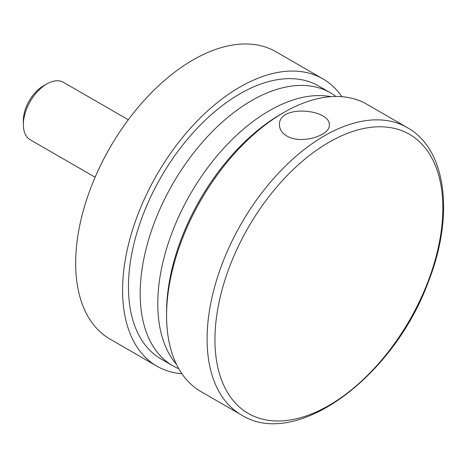 <?xml version="1.0" encoding="UTF-8"?>
<svg xmlns="http://www.w3.org/2000/svg" width="467" height="467" viewBox="0 0 467 467"><rect width="100%" height="100%" fill="white"/><g stroke="black" fill="none" stroke-linecap="round" stroke-linejoin="round"><path stroke-width="0.7" d="M166.579 315.639L166.579 312.254A161.751 93.388 -60 0 1 280.959 114.146L283.889 112.454A165.902 95.782 120 0 0 166.579 315.639A165.902 95.782 120 0 0 200.938 391.585L241.451 414.97A165.902 95.782 -60 0 1 207.091 339.024A165.902 95.782 -60 0 1 279.505 172.066A165.902 95.782 -60 0 1 407.347 127.619L366.84 104.234A165.902 95.782 120 0 0 283.889 112.454M286.796 135.979C282.033 133.101 279.605 129.458 279.505 125.051C277.964 103.931 330.817 109.115 329.276 125.051C330.402 135.401 301.104 144.84 286.796 135.979M214.943 339.684A161.156 93.044 120 0 0 385.87 354.955A161.156 93.044 120 0 0 385.87 127.042A161.156 93.044 120 0 0 214.943 339.684M341.879 96.681A165.902 95.782 120 0 0 322.849 78.835L275.927 51.744A165.902 95.782 120 0 0 148.086 96.19A165.902 95.782 120 0 0 75.666 263.149A165.902 95.782 120 0 0 110.025 339.095L156.953 366.186A165.902 95.782 120 0 0 181.914 373.746M322.849 78.835A165.902 95.782 120 0 0 195.008 123.282A165.902 95.782 120 0 0 122.587 290.24A165.902 95.782 120 0 0 156.953 366.186M330.94 96.663A157.607 90.995 120 0 0 190.425 193.945A157.607 90.995 120 0 0 176.427 364.278M128.291 119.762L63.401 82.297A33.18 19.159 120 0 0 46.811 83.943A33.18 19.159 120 0 0 23.35 124.578A33.18 19.159 120 0 0 30.221 139.767L95.11 177.232M23.35 124.578L23.35 120.515A28.201 16.281 -60 0 1 43.291 85.975L46.811 83.943M178.768 368.726A157.607 90.995 -60 0 1 172.831 365.778L161.097 359.006A157.607 90.995 -60 0 1 161.097 177.016A157.607 90.995 -60 0 1 318.704 86.021L330.432 92.793A157.607 90.995 -60 0 1 335.954 96.465M172.831 365.778A157.607 90.995 -60 0 1 172.825 183.788A157.607 90.995 -60 0 1 330.432 92.793M407.347 127.619C447.065 149.714 454.338 216.39 428.175 282.255C393.523 376.887 296.271 449.674 241.451 414.97"/></g></svg>
